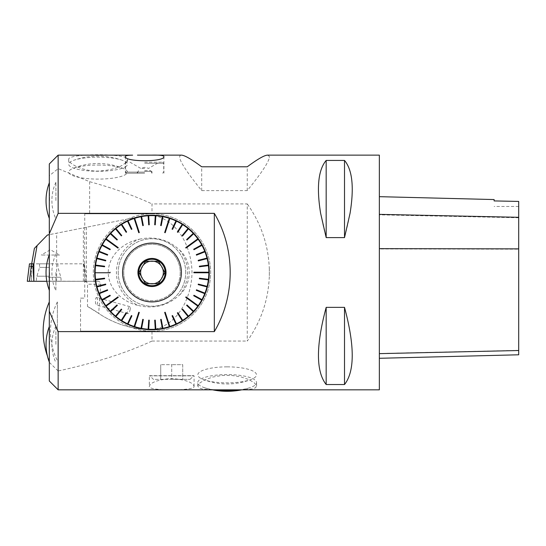<?xml version="1.0" encoding="UTF-8"?>
<svg xmlns="http://www.w3.org/2000/svg" width="546" height="546" viewBox="0 0 546 546"><rect width="100%" height="100%" fill="white"/><g stroke="black" fill="none" stroke-linecap="round" stroke-linejoin="round"><path stroke-width="0.41" stroke-dasharray="2.73 2.05" d="M58.149 389.83L58.149 370.98C94.956 362.947 126.235 352.975 151.986 341.052L151.986 331.156A58.675 58.675 0 0 1 93.311 272.481A58.675 58.675 0 0 1 151.986 213.807A58.675 58.675 0 0 0 93.311 272.481A58.675 58.675 0 0 0 151.986 331.156A58.675 58.675 0 0 0 210.66 272.481A58.675 58.675 0 0 0 151.986 213.807L151.986 203.917L247.263 203.917L247.263 341.052C261.118 321.485 268.475 299.72 269.335 275.764L269.335 269.205L269.335 275.764M269.335 269.205C268.475 245.243 261.118 223.485 247.263 203.917M49.304 163.977L49.304 175.744L58.149 168.646L89.64 181.688C113.295 188.193 134.077 195.605 151.986 203.917M58.149 168.646L58.149 155.132M379.347 155.132L379.347 389.83M151.986 341.052L247.263 341.052M267.595 155.132L269.335 156.395L269.335 157.528C268.475 162.537 261.118 173.56 247.263 190.602L201.692 190.602C182.992 167.513 176.215 155.692 181.354 155.132M240.144 389.796L252.388 388.964L255.699 387.701L256.456 385.503L254.088 382.637L248.846 379.586L241.086 376.938L231.654 375.423L221.881 375.491L212.838 377.04L205.248 379.688L199.966 382.855L197.795 385.756L198.874 387.878L202.941 389.141L214.175 389.796A29.402 8.019 180 0 1 204.764 387.797A29.402 8.019 180 0 1 197.754 382.603A29.402 8.019 180 0 1 227.163 374.583A29.402 8.019 180 0 1 256.565 382.603A29.402 8.019 180 0 1 249.563 387.797A29.402 8.019 180 0 1 240.144 389.796L235.947 389.83M219.472 389.83L214.175 389.796M193.905 387.087L194.089 386.425C192.868 382.214 185.19 379.559 171.048 378.439C157.623 379.804 150.396 382.466 149.351 386.425C147.645 391.025 192.021 390.84 193.905 387.087M126.399 161.855L127.471 159.48C129.279 153.16 66.865 153.16 68.687 159.48C68.339 163.67 82.623 171.41 98.621 171.075C112.66 170.045 121.915 166.974 126.399 161.855M326.174 237.606L344.512 237.606C354.798 199.283 354.798 173.56 344.512 160.435L326.174 160.435C315.888 173.56 315.888 199.283 326.174 237.606L326.174 160.435M326.174 384.527L344.512 384.527C354.798 371.403 354.798 345.679 344.512 307.364L326.174 307.364C315.888 345.679 315.888 371.403 326.174 384.527L326.174 307.364M49.304 331.306L49.304 360.708L49.311 331.306M126.399 166.12A29.395 7.037 0 0 1 94.11 171.212A29.395 7.037 0 0 1 68.687 164.244A29.395 7.037 0 0 1 73.799 160.278A29.395 7.037 0 0 1 98.075 157.207A29.395 7.037 0 0 1 122.352 160.278A29.395 7.037 0 0 1 127.471 164.244A29.395 7.037 0 0 1 126.399 166.12M49.304 200.607L49.304 219.001L49.304 200.607M49.549 200.607L49.549 182.214L49.549 200.607M49.304 272.481L49.304 290.875L49.304 272.481M49.549 272.481L49.549 290.875L49.549 272.481M49.304 344.362L49.304 325.969L49.304 344.362M49.549 344.362L49.549 325.969L49.549 344.362M269.335 156.395L269.335 157.528M247.263 190.602L247.263 166.789M58.149 370.98L49.304 362.332L49.304 175.744M49.304 362.332L49.304 380.985M144.649 173.184L125.396 173.184L144.649 173.184M84.753 213.807L151.986 213.807L84.753 213.807L84.753 298.15L80.528 298.15L80.528 331.156L151.986 331.156L80.528 331.156M149.72 375.853L193.721 375.675L149.72 375.675L153.385 379.347L190.056 379.347L171.717 379.347L182.719 379.347L182.719 364.673L171.717 364.673L182.719 364.673L182.719 379.347L171.717 379.347L171.717 364.673L160.722 364.673L171.717 364.673L171.717 379.347L153.385 379.347M149.351 375.853L194.089 375.853L149.351 375.853L149.351 386.425M80.528 298.15L84.753 298.15M89.64 181.688L89.64 213.807M201.692 190.602L201.692 166.789M160.722 379.347L160.722 364.673L160.722 379.347M190.056 379.347L193.721 375.853M144.649 162.182L162.619 162.182L144.649 162.182M144.649 168.482L140.882 168.482L144.649 168.482M144.649 172.086L125.58 172.086L144.649 172.086M144.649 163.281L163.718 163.281L144.649 163.281M138.814 232.842L139.339 232.671M118.032 248.157L118.352 247.707M110.217 272.761L110.217 272.208M118.352 297.256L118.032 296.812M139.339 312.292L138.814 312.121M165.151 312.121L164.633 312.292M185.94 296.812L185.613 297.256M193.755 272.208L193.755 272.761M185.613 247.707L185.94 248.157M164.633 232.671L165.151 232.842M131.948 229.265L131.45 229.497M126.692 232.111L126.228 232.412M121.833 235.606L121.41 235.954M117.445 239.674L117.069 240.076M110.374 249.29L110.108 249.775M107.794 254.689L107.589 255.2M105.91 260.367L105.774 260.899M104.757 266.236L104.689 266.782M104.689 278.18L104.757 278.726M105.774 284.063L105.91 284.596M107.589 289.762L107.794 290.274M110.108 295.188L110.374 295.673M117.069 304.893L117.445 305.296M121.41 309.009L121.833 309.364M126.228 312.558L126.692 312.851M131.45 315.465L131.948 315.704M142.786 319.226L143.325 319.328M148.717 320.011L149.27 320.045M154.702 320.045L155.248 320.011M160.64 319.328L161.179 319.226M172.017 315.704L172.516 315.465M177.279 312.851L177.743 312.558M182.139 309.364L182.562 309.009M186.52 305.296L186.896 304.893M193.598 295.673L193.857 295.188M196.171 290.274L196.376 289.762M198.055 284.596L198.191 284.063M199.208 278.726L199.276 278.18M199.276 266.782L199.208 266.236M198.191 260.899L198.055 260.367M196.376 255.2L196.171 254.689M193.857 249.775L193.598 249.29M186.896 240.076L186.52 239.674M182.562 235.954L182.139 235.606M177.743 232.412L177.279 232.111M172.516 229.497L172.017 229.265M161.179 225.744L160.64 225.641M155.248 224.959L154.702 224.925M149.27 224.925L148.717 224.959M143.325 225.641L142.786 225.744M163.35 272.481A11.37 11.37 0 0 0 146.301 262.64A11.37 11.37 0 0 0 146.301 282.33A11.37 11.37 0 0 0 163.35 272.481M138.78 272.481A13.2 13.2 0 0 0 158.586 283.913A13.2 13.2 0 0 0 158.586 261.049A13.2 13.2 0 0 0 138.78 272.481M379.347 248.969L379.347 358.292L379.347 196.669L379.347 248.969L518.7 249.174L518.7 354.791M518.7 249.174L518.7 201.46L494.13 200.955L494.13 199.556M344.512 160.435L344.512 237.606M344.512 307.364L344.512 384.527M151.986 331.156A58.675 58.675 0 0 0 210.66 272.481A58.675 58.675 0 0 0 151.986 213.807M125.13 281.21A28.235 28.235 0 0 0 180.221 272.481A28.235 28.235 0 0 0 147.563 244.594A28.235 28.235 0 0 0 125.13 281.21M124.085 281.552A29.341 29.341 0 0 1 158.081 243.789A29.341 29.341 0 0 1 173.785 292.11A29.341 29.341 0 0 1 124.085 281.552A29.341 29.341 0 0 0 181.32 272.481A29.341 29.341 0 0 0 147.393 243.509A29.341 29.341 0 0 0 124.085 281.552M180.221 272.481A28.235 28.235 0 0 1 151.986 300.723A28.235 28.235 0 0 1 123.744 272.481A28.235 28.235 0 0 1 151.986 244.246A28.235 28.235 0 0 1 180.221 272.481M55.904 344.362L55.904 326.023L55.904 344.362M55.904 272.481L55.904 290.827L55.904 272.481M55.904 200.607L55.904 182.268L55.904 200.607M98.075 165.049A29.341 7.023 0 0 1 123.532 168.584A29.341 7.023 0 0 1 98.075 179.095A29.341 7.023 0 0 1 72.618 168.584A29.341 7.023 0 0 1 98.075 165.049M144.649 171.389L151.986 171.389L144.649 171.389M144.649 170.652L150.716 170.652L144.649 170.652M57.371 331.306L57.371 301.965L57.371 331.306M227.163 366.851A29.341 7.999 180 0 1 253.167 371.143A29.341 7.999 180 0 1 251.235 379.422A29.341 7.999 180 0 1 238.097 382.275A29.341 7.999 180 0 1 203.085 379.422A29.341 7.999 180 0 1 201.153 371.143A29.341 7.999 180 0 1 227.163 366.851M27.3 281.286L85.039 281.286L84.186 266.53L83.524 263.827L84.104 263.827L84.767 266.53L86.582 281.286L33.859 281.115M85.21 281.286L84.255 266.53L83.593 263.827L31.682 263.827L31.538 281.286L97.843 281.286C99.652 281.443 100.635 282.418 100.778 284.22L98.676 313.397L97.836 312.824A95.345 95.345 0 0 0 151.986 329.688L146.847 329.552C129.149 328.467 113.09 323.082 98.676 313.397M29.115 266.53L30.726 266.53L31.081 263.827L83.524 263.827M49.058 263.827L39.565 263.827L49.058 263.827M84.104 263.827L83.593 263.827M29.464 263.827L31.081 263.827M86.582 281.286L85.039 281.286M49.167 281.286L36.309 281.286L49.167 281.286M130.016 310.169A3.665 1.072 105.3 0 0 129.887 306.634A3.665 1.072 105.3 0 0 127.88 309.889A3.665 1.072 105.3 0 0 127.948 313.704A3.665 1.072 105.3 0 0 130.016 310.169M139.407 239.209C154.675 235.927 168.025 239.482 179.457 249.884A35.572 35.572 0 0 1 179.457 295.079C168.025 305.467 154.675 309.022 139.407 305.753A35.572 35.572 0 0 1 139.407 239.209C123.519 242.335 108.579 255.132 108.224 272.358C108.326 289.578 123.553 302.709 139.407 305.753M185.722 272.481A33.736 33.736 0 0 0 151.986 238.745A33.736 33.736 0 0 0 118.243 272.481A33.736 33.736 0 0 0 151.986 306.224A33.736 33.736 0 0 0 185.722 272.481M87.503 306.456L97.836 312.824A117.349 117.349 0 0 0 87.503 306.456L87.503 284.22L100.778 284.22M31.538 264.639L34.405 248.355L47.4 235.039L140.772 216.387A57.207 57.207 0 0 1 208.913 266.851A57.207 57.207 0 0 1 151.986 329.688L152.778 329.688C178.644 324.938 191.619 296.976 192.015 272.529C191.605 248.014 178.76 220.12 152.778 215.281L140.772 216.387L49.304 234.664M46.813 281.286L84.296 281.286L86.486 282.036A3.078 2.935 180 0 1 87.503 284.22M146.847 329.497L147.475 329.586M179.457 295.079C192.445 283.51 192.54 261.589 179.457 249.884M152.778 329.688C183.006 329.893 209.848 302.969 209.193 272.468C209.821 241.953 182.992 215.09 152.778 215.281M56.641 281.286L56.641 233.197M97.843 281.286L84.296 281.286M96.519 297.509L96.608 297.515C97.229 297.877 97.57 299.14 97.625 301.296C97.543 303.733 97.147 304.996 96.43 305.077C95.065 304.893 95.154 297.317 96.519 297.509M158.333 283.483L145.632 283.483L139.278 272.481L145.632 261.479L158.333 261.479L164.687 272.481L158.333 283.483L145.632 283.483L139.278 272.481L145.632 261.479L158.333 261.479L164.687 272.481L158.333 283.483M118.243 272.481A33.736 33.736 0 0 0 168.851 301.699A33.736 33.736 0 0 0 168.851 243.263A33.736 33.736 0 0 0 118.243 272.481M59.582 255.03L41.25 255.03L59.582 255.03L50.423 249.734L41.25 255.03M518.7 350.361L379.347 353.48M518.7 217.765L379.347 214.844M31.579 281.286L30.726 266.53M48.314 277.252L60.879 277.252L48.314 277.252M49.058 267.383L39.565 267.383L49.058 267.383M49.147 276.201L36.944 276.201L49.147 276.201M86.486 227.232L86.486 282.036M83.374 281.286L83.374 227.853M256.565 386.145L256.565 382.603M197.754 386.145L197.754 382.603M49.304 360.708L49.311 360.708A73.341 73.341 0 0 1 47.352 355.753M68.687 159.48L68.687 164.244M127.471 159.48L127.471 164.244M49.304 219.001L49.549 219.001A49.87 49.87 0 0 1 49.304 218.366M49.304 182.214L49.549 182.214A49.87 49.87 0 0 0 49.304 182.849M49.304 290.875L49.549 290.875A49.87 49.87 0 0 1 49.304 290.247M49.304 254.095L49.549 254.095A49.87 49.87 0 0 0 49.304 254.716M49.304 362.749L49.549 362.749A49.87 49.87 0 0 1 49.304 362.114M49.304 325.969L49.549 325.969A49.87 49.87 0 0 0 49.304 326.604M125.396 156.504L125.396 173.184M163.902 156.504L163.902 173.184M194.089 386.425L194.089 375.853M122.352 160.278A73.341 73.341 0 0 0 73.799 160.278M129.982 162.182L140.882 168.482A7.337 7.337 0 0 1 148.416 168.482L159.316 162.182M126.679 162.182L125.58 163.281L125.58 172.086L126.679 173.184M162.619 162.182L163.718 163.281L163.718 172.086L162.619 173.184M204.764 387.797A73.341 73.341 0 0 0 212.544 389.83M241.776 389.83A73.341 73.341 0 0 0 249.563 387.797M518.7 206.477L494.13 206.477M55.904 326.023A44.008 44.008 0 0 0 55.904 362.694M55.904 254.143A44.008 44.008 0 0 0 55.904 290.827M55.904 182.268A44.008 44.008 0 0 0 55.904 218.939M123.532 168.584A66.011 66.011 0 0 0 72.618 168.584M137.49 173.184A7.337 7.337 0 0 1 138.582 170.652L137.312 171.389L137.312 173.184M151.808 173.184A7.337 7.337 0 0 0 150.716 170.652L151.986 171.389L151.986 173.184M57.371 301.965A66.011 66.011 0 0 0 57.371 360.64M203.085 379.422A66.011 66.011 0 0 0 251.235 379.422M39.565 263.827L39.565 267.383L36.596 277.252L36.309 281.286M57.903 263.827L57.903 267.383L60.879 277.252L61.159 281.286M129.887 306.634L96.608 297.515M127.948 313.704L96.43 305.077"/><path stroke-width="0.82" d="M137.476 155.132L151.822 155.132C159.507 154.968 163.534 155.426 163.902 156.504C165.288 162.142 124.003 162.142 125.396 156.504C125.512 155.644 127.921 155.201 132.63 155.166L58.149 155.132L58.149 213.35L214.325 213.35C235.476 249.072 235.476 295.891 214.325 331.62L58.149 331.62L58.149 389.83L235.947 389.83M320.632 213.35C316.427 187.455 318.277 169.82 326.174 160.435L344.512 160.435C352.409 169.82 354.258 187.455 350.047 213.35L344.512 237.606L326.174 237.606L320.632 213.35M234.835 389.83L379.347 389.83L379.347 155.132L267.595 155.132C264.428 155.201 257.651 159.091 247.263 166.789L201.692 166.789C191.305 159.091 184.528 155.201 181.354 155.132L151.822 155.132M326.174 307.364L344.512 307.364C354.798 345.679 354.798 371.403 344.512 384.527L326.174 384.527C315.888 371.403 315.888 345.679 326.174 307.364L326.174 384.527M214.325 213.35L214.325 331.62M58.149 331.62L49.304 311.2L49.304 233.77L58.149 213.35M162.374 328.419L160.667 319.458L162.374 328.419L162.988 328.685A57.275 57.275 0 0 0 169.417 327.034L169.294 326.651A56.866 56.866 0 0 1 162.913 328.289L162.988 328.685M155.282 329.286L154.709 320.174L155.282 329.286L155.856 329.627A57.275 57.275 0 0 0 162.442 328.794M148.137 329.252L148.71 320.14L148.137 329.252L148.662 329.661A57.275 57.275 0 0 0 155.303 329.661M141.052 328.317L142.765 319.355L141.052 328.317L141.523 328.794A57.275 57.275 0 0 0 148.116 329.627M127.511 323.846L131.395 315.588L127.511 323.846L127.846 324.42A57.275 57.275 0 0 0 134.023 326.863L134.664 326.679L134.548 327.034A57.275 57.275 0 0 0 140.984 328.685M101.993 299.652L109.992 295.256L101.993 299.652L101.931 300.314A57.275 57.275 0 0 0 105.487 305.924L106.142 306.129A56.866 56.866 0 0 0 110.34 311.213L116.974 304.982L110.046 311.486L110.715 311.609A56.866 56.866 0 0 0 115.527 316.127L121.321 309.118L115.267 316.434L115.95 316.475A56.866 56.866 0 0 0 121.28 320.352L126.153 312.667L121.062 320.693L121.28 320.352L121.526 320.987A57.275 57.275 0 0 0 127.348 324.188M115.691 316.789A57.275 57.275 0 0 0 121.062 320.693M110.422 311.889A57.275 57.275 0 0 0 115.267 316.434M105.815 306.367A57.275 57.275 0 0 0 110.046 311.486M96.942 286.896L105.781 284.63L96.942 286.896L96.806 286.363L105.644 284.097L105.781 284.63L96.983 286.943A56.866 56.866 0 0 0 99.01 293.161L107.466 289.81L98.635 293.311L99.01 293.161L98.833 293.823A57.275 57.275 0 0 0 101.665 299.836M96.581 286.991A57.275 57.275 0 0 0 98.635 293.311M96.806 286.363L96.833 286.357A56.866 56.866 0 0 1 95.598 279.88L95.195 279.934A57.275 57.275 0 0 0 96.444 286.459M96.942 258.067L105.781 260.34L96.942 258.067L96.444 258.504L96.833 258.606A56.866 56.866 0 0 0 95.598 265.083L104.627 266.223L95.195 265.035L95.598 265.083L95.127 265.574A57.275 57.275 0 0 0 94.711 272.208L95.12 272.761A56.866 56.866 0 0 0 95.53 279.34L104.559 278.194L95.127 279.388L95.53 279.34L95.195 279.934M94.711 272.761A57.275 57.275 0 0 0 95.127 279.388M96.444 258.504A57.275 57.275 0 0 0 95.195 265.035M115.929 228.467L121.744 235.503L115.929 228.467L115.267 228.528L115.527 228.842A56.866 56.866 0 0 0 110.715 233.354L117.349 239.585L110.422 233.081L110.715 233.354L110.046 233.476A57.275 57.275 0 0 0 105.815 238.595L105.815 239.278A56.866 56.866 0 0 0 102.286 244.847L110.258 249.229L101.931 244.649L102.02 245.331A56.866 56.866 0 0 0 99.208 251.296L107.671 254.641L98.833 251.146L99.208 251.296L98.635 251.658A57.275 57.275 0 0 0 96.581 257.971M101.665 245.134A57.275 57.275 0 0 0 98.833 251.146M105.487 239.039A57.275 57.275 0 0 0 101.931 244.649M115.267 228.528A57.275 57.275 0 0 0 110.422 233.081M121.731 224.297L126.617 232.002L121.731 224.297L121.062 224.276A57.275 57.275 0 0 0 115.691 228.18M128.01 220.884L131.893 229.143L128.01 220.884L127.348 220.782A57.275 57.275 0 0 0 121.526 223.983M134.023 218.1L134.152 218.482L134.023 218.1A57.275 57.275 0 0 0 127.846 220.543M128.017 220.912A56.866 56.866 0 0 1 134.152 218.482L134.548 217.929L134.671 218.311A56.866 56.866 0 0 1 141.059 216.673L140.984 216.277A57.275 57.275 0 0 0 134.548 217.929M148.683 215.684L149.256 224.788L148.683 215.684L148.116 215.342L148.137 215.745A56.866 56.866 0 0 0 141.598 216.571L143.305 225.505L141.523 216.175L141.598 216.571L140.984 216.277M148.116 215.342A57.275 57.275 0 0 0 141.523 216.175M155.828 215.718L155.255 224.822L155.828 215.718L155.303 215.308A57.275 57.275 0 0 0 148.662 215.308M182.705 224.59L177.812 232.296L182.705 224.59L182.439 223.983L182.221 224.324A56.866 56.866 0 0 0 176.447 221.144L172.57 229.375L176.617 220.782L176.447 221.144L176.119 220.543A57.275 57.275 0 0 0 169.942 218.1L169.294 218.311A56.866 56.866 0 0 0 162.913 216.673L161.206 225.614L162.988 216.277L162.913 216.673L162.442 216.175A57.275 57.275 0 0 0 155.856 215.342M169.417 217.929A57.275 57.275 0 0 0 162.988 216.277M182.439 223.983A57.275 57.275 0 0 0 176.617 220.782M188.466 228.822L182.644 235.852L188.466 228.822L188.274 228.18A57.275 57.275 0 0 0 182.903 224.276M193.646 233.736L186.991 239.981L193.646 233.736L193.543 233.081A57.275 57.275 0 0 0 188.704 228.528M201.972 245.311L193.98 249.713L201.972 245.311L202.04 244.649A57.275 57.275 0 0 0 198.478 239.039L197.85 238.82L198.157 238.595A57.275 57.275 0 0 0 193.919 233.476M204.982 251.795L196.499 255.153L204.982 251.795L205.132 251.146A57.275 57.275 0 0 0 202.307 245.134M207.159 258.599L198.321 260.872L207.159 258.599L207.384 257.971A57.275 57.275 0 0 0 205.337 251.658M208.463 265.622L199.413 266.769L208.463 265.622L208.77 265.035A57.275 57.275 0 0 0 207.521 258.504M208.395 279.886L199.345 278.74L208.395 279.886L208.838 279.388A57.275 57.275 0 0 0 209.255 272.761L208.879 272.761L209.255 272.208A57.275 57.275 0 0 0 208.838 265.574M207.023 286.896L198.184 284.63L207.023 286.896L207.521 286.459A57.275 57.275 0 0 0 208.77 279.934M204.784 293.687L196.301 290.322L204.784 293.687L205.337 293.311A57.275 57.275 0 0 0 207.384 286.991M201.706 300.136L193.714 295.734L201.706 300.136L202.307 299.836A57.275 57.275 0 0 0 205.132 293.823M198.478 305.924L198.15 305.685L198.478 305.924A57.275 57.275 0 0 0 202.04 300.314M201.686 300.123A56.866 56.866 0 0 1 198.15 305.685L198.157 306.367L197.829 306.129A56.866 56.866 0 0 1 193.625 311.213L193.919 311.486A57.275 57.275 0 0 0 198.157 306.367M193.27 311.63L186.616 305.385L193.27 311.63L193.919 311.486M188.036 316.496L182.221 309.466L188.036 316.496L188.704 316.434A57.275 57.275 0 0 0 193.543 311.889M182.234 320.666L177.348 312.96L182.234 320.666L182.903 320.693A57.275 57.275 0 0 0 188.274 316.789M175.962 324.078L172.072 315.82L175.962 324.078L176.617 324.188A57.275 57.275 0 0 0 182.439 320.987M169.417 327.034L169.301 326.679L169.942 326.863A57.275 57.275 0 0 0 176.119 324.42M49.304 233.77L49.304 163.977L58.149 155.132M58.149 389.83L49.304 380.985L49.304 311.2M239.216 389.83A30.071 8.204 180 0 1 238.377 389.926A30.071 8.204 180 0 1 215.104 389.83M209.255 272.208L193.885 272.208L193.885 272.761L208.879 272.761M208.435 265.629A56.866 56.866 0 0 1 208.852 272.208M208.77 265.035L208.367 265.083A56.866 56.866 0 0 0 207.132 258.606M207.384 257.971L206.995 258.074A56.866 56.866 0 0 0 204.955 251.802M205.132 251.146L204.757 251.296A56.866 56.866 0 0 0 201.952 245.331M202.04 244.649L201.686 244.847A56.866 56.866 0 0 0 198.15 239.278L186.043 248.075L198.178 239.264M198.157 238.595L185.722 247.631L186.043 248.075M193.625 233.756A56.866 56.866 0 0 1 197.829 238.834M193.543 233.081L193.25 233.354A56.866 56.866 0 0 0 188.445 228.842M188.274 228.18L188.022 228.494A56.866 56.866 0 0 0 182.685 224.618M176.119 220.543L175.948 220.912A56.866 56.866 0 0 0 169.82 218.482L165.192 232.719L169.826 218.455M169.942 218.1L169.82 218.482M162.442 216.175L162.367 216.571A56.866 56.866 0 0 0 155.828 215.745M155.303 215.308L155.282 215.711A56.866 56.866 0 0 0 148.689 215.711M127.348 220.782L127.525 221.144A56.866 56.866 0 0 0 121.744 224.324M121.062 224.276L121.28 224.618A56.866 56.866 0 0 0 115.95 228.494M110.046 233.476L110.34 233.756A56.866 56.866 0 0 0 106.142 238.834L118.243 247.631L106.115 238.82M98.635 251.658L99.01 251.802A56.866 56.866 0 0 0 96.97 258.074M95.127 265.574L95.53 265.629A56.866 56.866 0 0 0 95.12 272.208L95.086 272.208M94.711 272.208L95.12 272.208M98.833 293.823L99.208 293.673A56.866 56.866 0 0 0 102.02 299.638M101.931 300.314L102.286 300.123A56.866 56.866 0 0 0 105.815 305.685L117.922 296.887L105.794 305.705M121.526 320.987L121.744 320.645A56.866 56.866 0 0 0 127.525 323.819M127.846 324.42L128.017 324.058A56.866 56.866 0 0 0 134.152 326.481L138.773 312.251L134.139 326.508M134.023 326.863L134.152 326.481M134.548 327.034L139.298 312.421L138.773 312.251M141.059 328.289A56.866 56.866 0 0 1 134.671 326.651M141.523 328.794L141.598 328.392A56.866 56.866 0 0 0 148.137 329.218M148.662 329.661L148.689 329.252A56.866 56.866 0 0 0 155.282 329.252M155.856 329.627L155.828 329.218A56.866 56.866 0 0 0 162.367 328.392M169.942 326.863L165.192 312.251L164.674 312.421L169.301 326.679M175.948 324.058A56.866 56.866 0 0 1 169.82 326.481M176.617 324.188L176.447 323.819A56.866 56.866 0 0 0 182.221 320.645M182.903 320.693L182.685 320.352A56.866 56.866 0 0 0 188.022 316.475M188.704 316.434L188.445 316.127A56.866 56.866 0 0 0 193.25 311.609M202.307 299.836L201.952 299.638A56.866 56.866 0 0 0 204.757 293.673M205.337 293.311L204.955 293.161A56.866 56.866 0 0 0 206.995 286.889M207.521 286.459L207.132 286.357A56.866 56.866 0 0 0 208.367 279.88M208.838 279.388L208.435 279.34A56.866 56.866 0 0 0 208.852 272.761L193.885 272.761M209.255 272.761L208.852 272.761M138.773 232.719L134.152 218.482L138.773 232.719L139.298 232.548L134.664 218.284L139.298 232.548M105.794 239.264L117.922 248.075L118.243 247.631M105.815 239.278L117.922 248.075M95.086 272.761L110.08 272.761L110.08 272.208M95.12 272.761L110.08 272.761M118.243 297.338L106.142 306.129L118.243 297.338L117.922 296.887M134.664 326.679L139.298 312.421M169.826 326.508L165.192 312.251M169.294 326.651L164.674 312.421M186.043 296.887L198.15 305.685L186.043 296.887L185.722 297.338L197.85 306.149M197.829 306.129L185.722 297.338M208.879 272.208L193.885 272.208M197.85 238.82L185.722 247.631M164.674 232.548L169.294 218.311L164.674 232.548L165.192 232.719M131.395 229.375L127.511 221.116L131.395 229.375L131.893 229.143M126.617 232.002L126.153 232.296L121.267 224.59M126.153 232.296L121.28 224.618M121.744 235.503L121.321 235.852L115.506 228.822M121.321 235.852L115.527 228.842M117.349 239.585L116.974 239.981L110.319 233.736M116.974 239.981L110.34 233.756M110.258 249.229L109.992 249.713L101.993 245.311M109.992 249.713L102.02 245.331M107.466 255.153L98.983 251.795L107.466 255.153L107.671 254.641M105.781 260.34L105.644 260.872L96.806 258.599M105.644 260.872L96.833 258.606M104.559 266.769L95.502 265.622L104.559 266.769L104.627 266.223M104.627 278.74L95.57 279.886L104.627 278.74L104.559 278.194M105.644 284.097L96.833 286.357M107.671 290.322L99.188 293.687L107.671 290.322L107.466 289.81M110.258 295.734L102.259 300.136L110.258 295.734L109.992 295.256M116.974 304.982L117.349 305.385L110.695 311.63M117.349 305.385L110.715 311.609M121.321 309.118L121.744 309.466L115.929 316.496M121.744 309.466L115.95 316.475M126.153 312.667L126.617 312.96L121.731 320.666M126.617 312.96L121.744 320.645M131.395 315.588L131.893 315.82L128.01 324.078M131.893 315.82L128.017 324.058M142.765 319.355L143.305 319.458L141.591 328.419M143.305 319.458L141.598 328.392M148.71 320.14L149.256 320.174L148.683 329.286M149.256 320.174L148.689 329.252M154.709 320.174L155.255 320.14L155.828 329.252M155.255 320.14L155.828 329.218M160.667 319.458L161.206 319.355L162.913 328.317M161.206 319.355L162.913 328.289M172.072 315.82L172.57 315.588L176.46 323.846M172.57 315.588L176.447 323.819M177.348 312.96L177.812 312.667L182.705 320.372M177.812 312.667L182.685 320.352M182.221 309.466L182.644 309.118L188.466 316.148M182.644 309.118L188.445 316.127M186.616 305.385L186.991 304.982L193.646 311.227M186.991 304.982L193.625 311.213M193.714 295.734L193.98 295.256L201.972 299.652M193.98 295.256L201.952 299.638M196.301 290.322L196.499 289.81L204.982 293.175M196.499 289.81L204.955 293.161M198.184 284.63L198.321 284.097L207.159 286.363M198.321 284.097L207.132 286.357M199.345 278.74L199.413 278.194L208.463 279.34M199.413 278.194L208.435 279.34M199.413 266.769L199.345 266.223L208.395 265.076M199.345 266.223L208.367 265.083M198.321 260.872L198.184 260.34L207.023 258.067M198.184 260.34L206.995 258.074M196.499 255.153L196.301 254.641L204.784 251.283M196.301 254.641L204.757 251.296M193.98 249.713L193.714 249.229L201.706 244.833M193.714 249.229L201.686 244.847M186.991 239.981L186.616 239.585L193.27 233.333M186.616 239.585L193.25 233.354M182.644 235.852L182.221 235.503L188.036 228.467M182.221 235.503L188.022 228.494M177.812 232.296L177.348 232.002L182.234 224.297M177.348 232.002L182.221 224.324M172.57 229.375L172.072 229.143L175.962 220.884M172.072 229.143L175.948 220.912M160.667 225.505L162.374 216.544L160.667 225.505L161.206 225.614M155.255 224.822L154.709 224.788L155.282 215.684M154.709 224.788L155.282 215.711M149.256 224.788L148.71 224.822L148.137 215.718M148.71 224.822L148.137 215.745M143.305 225.505L142.765 225.614L141.052 216.646M142.765 225.614L141.059 216.673M181.395 272.481A29.409 29.409 0 0 1 123.539 279.962A29.409 29.409 0 0 1 148.212 243.318A29.409 29.409 0 0 1 181.395 272.481M166.032 272.481A14.046 14.046 0 0 1 144.956 284.65A14.046 14.046 0 0 1 144.956 260.319A14.046 14.046 0 0 1 166.032 272.481M149.85 283.647A11.37 11.37 0 0 1 149.85 261.316A11.37 11.37 0 0 1 160.585 279.914A11.37 11.37 0 0 1 149.85 283.647L145.536 283.647L143.38 279.914L145.536 283.647L149.85 283.647M141.25 276.221L139.087 272.481L141.25 268.748L139.087 272.481L141.25 276.221M158.429 283.647L154.115 283.647L158.429 283.647L160.585 279.914L158.429 283.647M164.878 272.481L162.722 276.221L164.878 272.481L162.722 268.748L164.878 272.481M158.429 261.316L160.585 265.056L158.429 261.316L154.115 261.316L158.429 261.316M145.536 261.316L149.85 261.316L145.536 261.316L143.38 265.056L145.536 261.316M138.78 272.481A13.2 13.2 0 0 0 151.986 285.688A13.2 13.2 0 0 0 165.185 272.481A13.2 13.2 0 0 0 151.986 259.282A13.2 13.2 0 0 0 138.78 272.481M379.347 358.292L518.7 354.791L518.7 201.426L494.13 200.921L494.13 199.556L379.347 196.669M344.512 384.527L344.512 307.364M344.512 237.606L344.512 160.435M326.174 237.606L326.174 160.435M33.859 281.115L32.91 266.53L33.217 263.827L29.464 263.827L27.3 281.286L29.464 263.827M27.3 281.286L33.859 281.286L33.859 263.827L33.217 263.827M32.91 266.53L31.224 266.53L31.538 263.827M31.682 263.827L34.405 248.355L37.053 245.639L33.859 263.827M49.304 234.664L47.4 235.039L37.053 245.639M46.813 281.286L31.538 281.286M518.7 350.518L379.347 353.644M518.7 248.867L379.347 248.655M518.7 217.301L379.347 214.366M29.416 281.286L31.224 266.53M49.304 326.604A49.87 49.87 0 0 0 49.304 362.114M49.304 254.716A49.87 49.87 0 0 0 49.304 290.247M49.304 182.849A49.87 49.87 0 0 0 49.304 218.366M49.304 301.918A73.341 73.341 0 0 0 47.352 355.753M212.544 389.83A73.341 73.341 0 0 0 241.776 389.83"/></g></svg>
